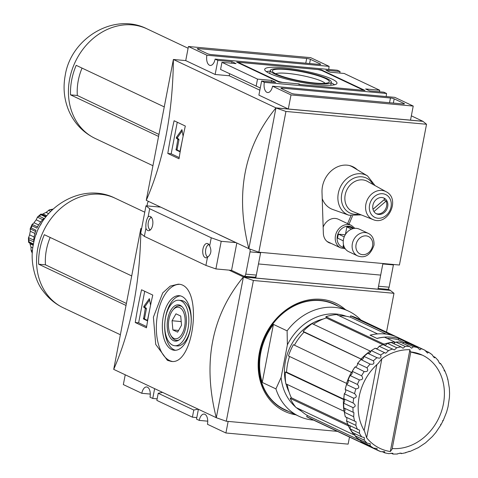 <?xml version="1.0" encoding="UTF-8"?>
<svg xmlns="http://www.w3.org/2000/svg" width="478" height="478" viewBox="0 0 478 478"><rect width="100%" height="100%" fill="white"/><g stroke="black" fill="none" stroke-linecap="round" stroke-linejoin="round"><path stroke-width="0.72" d="M167.425 360.352L171.088 361.374C194.373 365.903 203.753 284.111 178.127 284.189L170.234 286.095L162.711 292.918L153.396 317.177L155.72 344.399L167.425 360.352M179.232 284.35A38.754 20.249 -84.8 0 0 156.921 318.551A38.754 20.249 -84.8 0 0 169.565 360.543A38.754 20.249 -84.8 0 0 172.176 361.416M171.686 349.543A27.401 14.316 -84.8 0 0 174.315 350.272A27.401 14.316 -84.8 0 0 191.057 324.281A27.401 14.316 -84.8 0 0 179.286 295.691A27.401 14.316 -84.8 0 0 162.837 319.119A27.401 14.316 -84.8 0 0 171.686 349.543M180.451 295.894A27.401 14.316 -84.8 0 0 165.041 320.451A27.401 14.316 -84.8 0 0 174.034 349.759A27.401 14.316 -84.8 0 0 175.498 350.284M174.727 345.725L177.075 345.941A22.836 11.932 -84.8 0 0 191.033 324.281A22.836 11.932 -84.8 0 0 181.222 300.453L178.874 300.244A22.836 11.932 -84.8 0 0 165.167 319.764A22.836 11.932 -84.8 0 0 172.54 345.116A22.836 11.932 -84.8 0 0 174.727 345.725A22.836 11.932 -84.8 0 0 188.685 324.066A22.836 11.932 -84.8 0 0 178.874 300.244M173.4 340.635A18.212 9.512 -84.8 0 0 178.605 340.246A18.212 9.512 -84.8 0 0 186.277 323.845A18.212 9.512 -84.8 0 0 181.7 306.326A18.212 9.512 -84.8 0 0 168.131 317.225A18.212 9.512 -84.8 0 0 173.4 340.635M172.887 310.055A15.84 8.275 -84.8 0 0 170.61 334.988A15.84 8.275 -84.8 0 0 173.843 338.334A15.84 8.275 -84.8 0 0 185.147 320.033A15.84 8.275 -84.8 0 0 172.887 310.055L173.789 308.949A17.339 9.058 95.2 0 1 181.311 306.29A17.339 9.058 95.2 0 1 182.214 306.822M179.202 339.858A17.339 9.058 95.2 0 1 174.84 339.912A17.339 9.058 95.2 0 1 171.303 336.243L170.61 334.988M295.93 414.838A59.786 50.076 -64.7 0 1 284.619 411.337A59.786 50.076 -64.7 0 1 259.369 352.645A59.786 50.076 -64.7 0 1 335.652 303.201A59.786 50.076 -64.7 0 1 345.546 309.708M150.289 394.069L141.805 393.292A8.305 4.338 95.2 0 1 146.656 386.959A8.305 4.338 95.2 0 1 150.008 397.164L152.745 398.455L157.143 398.861M207.733 421.178L199.242 420.401A8.305 4.338 95.2 0 1 204.1 414.073A8.305 4.338 95.2 0 1 207.452 424.279L225.915 432.99L348.127 444.128L349.49 437.059M198.053 409.174L193.781 410.04L158.218 393.257L156.844 400.397L192.407 417.175L196.805 417.575M193.781 410.04L192.407 417.175M162.49 392.39L158.218 393.257M125.224 374.8L123.342 384.581L141.805 393.292M228.143 421.411L225.915 432.99M198.394 409.335L196.512 419.11L199.242 420.401M154.627 388.68L152.745 398.455M393.986 293.301L390.293 290.361L243.404 276.971L253.394 280.484L393.986 293.301L386.511 332.102M243.404 276.971L216.301 417.724L226.285 421.238L337.444 431.371M253.394 280.484L226.285 421.238M229.022 270.124L243.416 276.917C211.473 315.815 202.433 362.766 216.289 417.778L243.416 276.917L390.299 290.361M140.765 233.503C139.678 285.157 130.661 330.447 113.71 369.369L140.837 228.508L140.777 232.888M113.71 369.369L216.51 417.802M141.608 228.58L140.837 228.508L141.56 228.848M390.311 290.307L387.969 289.202M255.754 278.041L377.967 289.184L380.679 275.095L258.467 263.958L255.754 278.041L253.8 277.121M152.769 295.075A415.191 347.739 115.3 0 0 146.465 327.812L135.25 322.519A415.191 347.739 -64.7 0 1 141.554 289.782L152.769 295.075M180.72 316.054L181.538 325.219L177.619 332.15L172.881 329.916L172.062 320.744L175.982 313.813L180.72 316.054M178.587 330.435L172.881 329.916M181.21 321.58L172.062 320.744M146.656 326.611L138.638 322.823L144.709 291.275M135.25 322.519L138.638 322.823M149.554 310.216L147.481 320.266L147.105 320.678L143.549 318.999L145.24 308.674L145.067 308.005L143.836 307.426L143.782 306.464L149.339 298.714L150.564 305.215M147.451 320.391L144.726 319.107L144.553 318.438L146.417 308.782L145.24 308.674M149.692 299.826L144.959 306.571L145.013 307.533L146.244 308.113L146.417 308.782M352.758 432.297L352.435 432.506A55.358 46.366 -64.7 0 1 350.129 428.862L352.382 432.471M377.058 450.067L367.761 445.675A55.358 46.366 -64.7 0 0 368.162 445.866L380.864 451.668A55.358 46.366 -64.7 0 1 377.459 450.258A55.358 46.366 -64.7 0 1 377.058 450.067L377.023 448.436L373.587 448.155A55.358 46.366 -64.7 0 1 370.187 445.789L370.169 443.68L367.146 443.178A55.358 46.366 -64.7 0 1 364.248 440.13L364.296 437.525L361.732 436.898L352.435 432.506M364.248 440.13L354.891 435.697L357.807 438.762M358.159 438.463L357.843 438.786A55.358 46.366 -64.7 0 1 354.945 435.739L354.819 434.95A2.766 2.318 115.3 0 0 354.766 434.006A2.766 2.318 115.3 0 0 354.616 433.534M378.134 363.477L381.862 358.745A52.592 44.048 -64.7 0 1 409.909 349.717L410.387 351.898M410.805 351.939A49.826 41.729 -64.7 0 1 422.349 355.136A49.826 41.729 -64.7 0 1 441.63 410.913A49.826 41.729 -64.7 0 1 392.205 448.525M410.835 351.802L392.08 449.206L390.299 451.531A52.592 44.048 -64.7 0 1 366.638 437.794L364.559 431.323C358.279 420.64 356.624 408.385 359.587 394.571C362.605 382.119 368.789 371.753 378.134 363.471M345.367 389.552L354.568 393.621C357.084 396.005 356.791 397.535 353.684 398.21L344.381 393.818L344.644 393.322A2.766 2.318 115.3 0 0 345.684 391.5A2.766 2.318 115.3 0 0 345.367 389.552L345.265 389.229A55.358 46.366 -64.7 0 1 346.544 384.509L346.843 384.109A2.766 2.318 115.3 0 0 347.56 383.481A2.766 2.318 115.3 0 0 348.133 380.452L348.115 380.052A55.358 46.366 -64.7 0 1 350.087 375.541L350.404 375.254A2.766 2.318 115.3 0 0 352.244 372.762L293.378 344.698A55.358 46.366 -64.7 0 0 288.461 355.961L346.592 383.392A55.358 46.366 -64.7 0 1 351.503 372.129M344.011 398.843L353.128 402.996C355.913 405.135 355.859 406.664 352.961 407.579L343.658 403.193L343.867 402.601A2.766 2.318 115.3 0 0 344.459 399.578A2.766 2.318 115.3 0 0 344.011 398.843L343.831 398.61A55.358 46.366 -64.7 0 1 344.381 393.818L344.644 393.322M345.612 416.846L345.331 416.828A55.358 46.366 -64.7 0 1 344.399 412.341L344.536 411.672A2.766 2.318 115.3 0 0 344.925 410.763A2.766 2.318 115.3 0 0 344.088 408.033L353.923 412.639L353.696 416.726L344.321 412.233L345.265 416.78M345.331 416.828L356.104 421.793L355.877 425.372L346.496 420.891L348.157 425.062M348.534 425.014L359.57 430.164L359.426 433.253L350.129 428.862L350.099 428.097A2.766 2.318 115.3 0 0 349.771 425.844M380.936 451.698L384.647 451.65L384.814 452.881L382.191 451.656M388.751 453.622L392.82 453.234L393.041 454.064L391.076 453.192M397.021 453.957C400.026 453.156 401.395 453.013 401.132 453.52L400.104 453.03M401.281 453.132L401.478 453.598L401.132 453.52M405.41 452.648L409.491 451.423L409.084 451.238M409.867 451.513L417.832 447.874M417.963 447.898L425.528 442.861L432.363 436.563L435.852 432.471L441.164 424.536M440.585 424.649C441.839 423.418 442.58 422.02 442.789 420.461M443.064 420.927L446.619 412.036L448.041 406.784L449.422 397.493L449.577 393.406L449.368 388.273L447.868 379.401L446.691 375.487L444.958 371.125L444.642 371.185M447.48 379.144L447.868 379.401M442.748 367.134L444.958 371.125M437.926 360.263C439.354 363.089 440.19 364.164 440.441 363.489L440.704 363.692L440.101 363.907M433.044 356.271L435.225 357.341L434.335 357.807L431.993 354.598A55.358 46.366 -64.7 0 0 428.736 352.328M425.683 350.864L428.67 352.28L427.523 353.075L424.715 350.129A55.358 46.366 -64.7 0 1 425.115 350.32M412.012 344.327A55.358 46.366 -64.7 0 1 415.412 345.743L421.315 348.719L419.881 349.848L417.509 347.56L408.206 343.174L408.098 343.652M402.619 343.198A2.766 2.318 115.3 0 0 403.384 342.732L404.119 342.373L413.422 346.765L411.642 348.235L409.401 346.401L400.104 342.009L400.086 342.433M393.675 343.395A2.766 2.318 115.3 0 0 394.464 343.09A2.766 2.318 115.3 0 0 395.192 342.475L395.856 342.045L405.153 346.436L403.05 348.277L401.042 346.873L391.817 342.834M384.671 345.182A2.766 2.318 115.3 0 0 386.887 343.831L387.467 343.347L396.764 347.739L394.344 349.962L383.541 344.841M375.869 348.498A2.766 2.318 115.3 0 0 377.321 348.277A2.766 2.318 115.3 0 0 378.725 346.765L379.209 346.245L388.506 350.637L385.746 353.224L375.505 348.39M370.946 351.187L371.334 350.649L380.631 355.04C381.587 357.819 380.369 358.709 376.987 357.705L367.952 353.373A2.766 2.318 115.3 0 0 370.546 352.083A2.766 2.318 115.3 0 0 370.946 351.187L371.334 350.649A55.358 46.366 -64.7 0 1 375.284 348.223M377.208 357.813L376.987 357.705A55.358 46.366 -64.7 0 0 373.378 360.812C374.644 363.639 373.557 364.732 370.115 364.093L361.123 359.647A2.766 2.318 115.3 0 0 361.977 359.462A2.766 2.318 115.3 0 0 363.794 356.958L364.081 356.427A55.358 46.366 -64.7 0 1 367.684 353.32L367.952 353.373M357.49 363.901L357.664 363.394L366.967 367.785C368.556 370.593 367.63 371.86 364.188 371.579L355.208 367.014A2.766 2.318 115.3 0 0 356.863 365.897A2.766 2.318 115.3 0 0 357.49 363.901L357.664 363.394A55.358 46.366 -64.7 0 1 360.818 359.707L361.123 359.647M352.244 372.762A2.766 2.318 115.3 0 0 352.214 371.818L352.292 371.352L361.589 375.744C363.501 378.468 362.766 379.867 359.384 379.926L350.087 375.541L350.404 375.254M348.133 380.452L348.115 380.052L357.413 384.443C359.641 387.025 359.115 388.512 355.847 388.895L346.544 384.509L346.843 384.109M368.024 445.801A55.358 46.366 -64.7 0 1 367.887 445.741L357.765 440.961A55.358 46.366 115.3 0 1 357.323 440.752L350.35 437.46A55.358 46.366 115.3 0 0 350.792 437.669A55.358 46.366 115.3 0 1 350.458 437.513L357.299 440.74A55.358 46.366 115.3 0 0 357.628 440.901A55.358 46.366 115.3 0 0 357.699 440.931M367.887 445.741A55.358 46.366 -64.7 0 1 364.762 444.086L306.631 416.655A55.358 46.366 -64.7 0 0 309.762 418.31L357.628 440.901M384.258 344.985L384.007 344.142L325.877 316.711A55.358 46.366 -64.7 0 1 336.554 314.548L377.584 333.913A55.358 46.366 115.3 0 0 370.05 335.162L377.023 338.454A55.358 46.366 115.3 0 1 384.557 337.205L394.679 341.979L394.464 343.09M398.485 337.755A55.358 46.366 115.3 0 0 398.043 337.546A55.358 46.366 115.3 0 0 391.685 335.197L350.655 315.833L350.392 317.189A53.972 45.207 115.3 0 0 339.129 315.761M408.75 343.425L408.78 343.264A55.358 46.366 -64.7 0 1 415.143 345.612L405.021 340.838A55.358 46.366 115.3 0 0 398.658 338.49L398.401 339.846A53.972 45.207 115.3 0 0 387.132 338.418M348.223 425.109A55.358 46.366 -64.7 0 1 346.574 420.981L346.634 420.258A2.766 2.318 115.3 0 0 346.783 418.22A2.766 2.318 115.3 0 0 346.197 417.234M287.386 344.841L287.099 330.848L273.422 324.395L262.243 382.436L275.92 388.889L281.1 377.483L287.386 344.841A52.592 44.048 -64.7 0 1 346.174 316.263M313.61 420.126A58.125 48.684 -64.7 0 1 299.007 416.29L284.643 409.515A58.125 48.684 -64.7 0 1 260.098 352.447A58.125 48.684 -64.7 0 1 334.259 304.378L348.623 311.16A58.125 48.684 -64.7 0 1 360.866 319.997M273.422 324.395A58.125 48.684 115.3 0 0 260.779 352.77A58.125 48.684 115.3 0 0 262.243 382.436M287.099 330.848A58.125 48.684 -64.7 0 1 348.623 311.16M299.007 416.29A58.125 48.684 -64.7 0 1 275.92 388.889M301.391 411.158A52.592 44.048 -64.7 0 1 296.378 407.68M295.583 407.011A52.592 44.048 -64.7 0 1 281.1 377.483M376.843 364.624L364.14 430.618M370.187 445.789L360.884 441.403L360.651 440.608A2.766 2.318 115.3 0 0 360.573 440.077M440.441 363.489L439.151 362.886M444.654 370.886L444.008 370.581M346.592 383.392L347.56 383.481M408.176 343.162L404.119 342.373A55.358 46.366 -64.7 0 1 408.206 343.174M400.05 341.997L395.856 342.045A55.358 46.366 -64.7 0 1 400.104 342.009M391.673 342.463L387.467 343.347A55.358 46.366 -64.7 0 1 391.745 342.481M383.308 344.554L379.209 346.245A55.358 46.366 -64.7 0 1 383.386 344.572M363.794 356.958L364.081 356.427L373.378 360.812M352.214 371.818L352.292 371.352A55.358 46.366 -64.7 0 1 354.891 367.188L355.208 367.014M344.088 408.033L343.855 407.901A55.358 46.366 -64.7 0 1 343.658 403.193L343.867 402.601M364.577 443.333L364.284 443.763A55.358 46.366 -64.7 0 1 360.884 441.403L364.272 443.757M373.587 448.155L364.284 443.763M367.146 443.178L357.843 438.786M354.766 434.006L354.096 434.926L295.972 407.489A55.358 46.366 -64.7 0 1 290.212 398.395L348.343 425.826L349.018 425.486M299.097 408.965A53.972 45.207 115.3 0 0 307.456 415.531L360.657 440.638M307.456 415.531L306.631 416.655M287.194 384.443A53.972 45.207 115.3 0 0 291.377 397.81L347.906 424.488M291.377 397.81L290.212 398.395M344.925 410.763L343.975 411.241L285.85 383.81A55.358 46.366 -64.7 0 1 285.36 372.057L343.491 399.489L344.459 399.578M289.525 356.457A53.972 45.207 115.3 0 0 286.549 372.165L344.423 399.477M286.549 372.165L285.36 372.057M361.977 359.462L303.118 331.397L304.014 332.168L361.906 359.492M304.014 332.168A53.972 45.207 115.3 0 0 294.43 345.194M370.546 352.083L370.241 351.079L312.116 323.648A55.358 46.366 -64.7 0 0 303.118 331.397M325.877 316.711L326.247 317.942L382.926 344.692M326.247 317.942A53.972 45.207 115.3 0 0 313.395 324.251M398.401 339.846L403.844 342.415M408.78 343.264L398.658 338.49M285.665 382.442A48.439 40.57 -64.7 0 1 285.42 361.266A48.439 40.57 -64.7 0 1 323.385 318.969M288.987 391.846A48.439 40.57 -64.7 0 1 286.023 383.894M350.655 315.833A55.358 46.366 -64.7 0 1 357.012 318.181L398.043 337.546A55.358 46.366 115.3 0 0 370.175 335.132L376.993 338.442M343.975 411.241A55.358 46.366 -64.7 0 1 343.491 399.489M354.096 434.926A55.358 46.366 -64.7 0 1 348.343 425.826M384.007 344.142A55.358 46.366 -64.7 0 1 394.679 341.979M361.243 358.829A55.358 46.366 -64.7 0 1 370.241 351.079M350.392 317.189L386.248 334.11M404.95 340.802A55.358 46.366 115.3 0 0 404.884 340.772A55.358 46.366 115.3 0 0 377.011 338.358M398.377 337.701A55.358 46.366 115.3 0 0 398.049 337.546L404.884 340.772M51.923 210.159L50.907 209.681L49.455 209.788L46.079 212.417A24.91 20.865 115.3 0 0 43.014 213.965L41.765 214.365M37.517 226.919L32.151 224.385L32.134 225.843L36.92 228.108A27.682 23.183 115.3 0 1 43.988 218.446L39.202 216.187L37.631 216.893L40.983 214.007L46.241 216.474M40.75 221.959L36.214 219.82L37.433 217.173L42.739 219.677M36.214 219.82A24.91 20.865 115.3 0 0 34.046 222.784L32.062 224.487L30.192 228.777L31.201 227.988A27.682 23.183 -64.7 0 1 32.134 225.843M34.906 233.455L30.329 231.292L30.186 228.89L35.545 231.424M30.329 231.292A24.91 20.865 115.3 0 0 29.923 233.079A24.91 20.865 115.3 0 0 29.636 234.883L28.423 238.02L28.596 242.358L33.37 244.622C39.118 207.536 82.138 181.443 115.126 198.209L144.762 212.196M33.49 244.013L29.039 241.91L28.698 242.328M33.245 245.292L30.006 243.756L29.63 242.854M30.006 243.756A24.91 20.865 115.3 0 0 30.98 247.012L31.064 250.239L32.211 252.498A27.682 23.183 -64.7 0 0 32.343 252.725M126.401 303.464L45.458 264.83L38.64 264.209A60.616 50.77 -64.7 0 1 39.835 249.301A60.616 50.77 -64.7 0 1 44.329 234.698L131.707 275.931M126.019 305.448L38.64 264.209M46.079 216.677A27.682 23.183 115.3 0 0 45.703 216.976L40.911 214.718L41.036 214.072M31.201 227.988L35.987 230.247A27.682 23.183 115.3 0 0 34.297 236.036A27.682 23.183 115.3 0 0 33.735 241.934L28.949 239.675L28.501 237.626L33.783 240.117M36.113 234.704A27.682 23.183 -64.7 0 1 41.329 223.65M50.19 237.464A52.885 44.293 115.3 0 0 45.458 264.83M376.043 213.588A8.718 7.301 115.3 0 0 384.509 210.661A8.718 7.301 115.3 0 0 386.158 201.065L383.834 199.965L372.983 209.31M373.963 211.563L386.158 201.065M349.227 165.484A23.53 19.706 -64.7 0 1 352.806 167.085L367.504 175.898L375.057 185.595M361.225 214.897L348.94 215.237L332.79 209.489A23.53 19.706 -64.7 0 1 322.214 198.603M372.971 209.256L384.862 199.015A8.718 7.301 115.3 0 0 383.458 197.868M343.467 244.599L343.067 246.672L344.369 247.287M345.236 234.794L338.484 234.178A10.379 8.694 115.3 0 0 337.707 238.199L343.276 240.828M351.509 229.147L346.867 226.954L345.409 234.501M346.867 226.954A10.379 8.694 -64.7 0 1 350.392 227.277L353.188 228.598M422.845 121.328L275.955 107.938L285.946 111.452L426.537 124.268L422.857 121.275L411.349 115.837M357.622 255.885L348.731 251.691A12.458 10.432 -64.7 0 1 343.473 239.466A12.458 10.432 -64.7 0 1 359.36 229.165L368.251 233.36C372.374 235.307 374.292 239.227 374.005 245.118C370.534 255.013 365.067 258.598 357.622 255.885A12.458 10.432 -64.7 0 1 352.358 243.661A12.458 10.432 -64.7 0 1 368.251 233.36M344.22 236.885L338.484 234.178M323.158 227.158A12.458 10.432 -64.7 0 1 338.37 219.259L351.36 225.389L354.921 228.335M345.265 248.787L340.73 247.915L327.735 241.784A12.458 10.432 -64.7 0 1 326.976 241.378M328.314 242.328A12.733 10.665 115.3 0 0 329.736 242.728M347.608 223.614L350.942 215.811M355.411 168.644A23.804 19.939 115.3 0 0 352.155 166.404M357.329 169.798A23.804 19.939 115.3 0 0 352.848 166.708A23.804 19.939 115.3 0 0 331.923 170.293A23.804 19.939 115.3 0 0 322.005 192.222L323.355 233.294A12.733 10.665 115.3 0 0 328.984 242.681A12.733 10.665 115.3 0 0 331.105 243.374M348.976 224.26L352.477 216.068M285.946 111.452L258.837 252.205L399.429 265.021L426.537 124.268M275.955 107.938L248.853 248.691L258.837 252.205M422.857 121.275L275.967 107.885C244.025 146.782 234.985 193.733 248.841 248.745L275.967 107.885L173.389 59.475C172.803 113.167 163.763 160.124 146.262 200.336L173.389 59.475L185.727 60.598L215.13 74.472L229.237 75.763L259.847 90.205M146.262 200.336L249.062 248.763M271.313 81.929L271.612 80.394L275.71 82.33L261.609 81.045L258.897 95.128L288.3 109.008L410.518 120.145L413.231 106.062L394.768 97.345L272.55 86.207L291.012 94.919L413.231 106.062M403.103 103.965A2.766 0.442 10.9 0 0 404.454 103.846A2.766 0.442 10.9 0 0 404.089 103.535L394.171 98.856A2.766 0.442 10.9 0 0 390.454 97.996L282.337 88.143A2.766 0.442 10.9 0 0 280.986 88.263A2.766 0.442 10.9 0 0 281.357 88.573L291.269 93.252A2.766 0.442 10.9 0 0 294.992 94.112L403.103 103.965M328.84 69.465A8.305 4.338 -84.8 0 1 329.121 66.364L206.902 55.227A8.305 4.338 95.2 0 0 210.254 65.432A8.305 4.338 95.2 0 0 215.112 59.099L217.843 60.389L231.95 61.674L236.048 63.61L221.947 62.325L220.573 69.465L260.271 87.994M379.43 91.782L379.723 90.246L344.166 73.463L330.065 72.178L325.96 70.242L340.061 71.527L337.325 70.236L215.112 59.099M272.55 86.207A8.305 4.338 95.2 0 1 267.698 92.541A8.305 4.338 95.2 0 1 264.346 82.336L386.565 93.473A8.305 4.338 -84.8 0 0 386.278 96.574M379.723 90.246L365.622 88.962L369.727 90.898L383.828 92.182L386.565 93.473M271.612 80.394L257.511 79.109L256.136 86.243M257.511 79.109L221.947 62.325M320.314 63.998L310.401 59.32A2.766 0.442 10.9 0 0 306.685 58.459L198.567 48.607A2.766 0.442 10.9 0 0 197.217 48.726A2.766 0.442 10.9 0 0 197.587 49.037L207.5 53.715A2.766 0.442 10.9 0 0 211.222 54.576L319.334 64.428A2.766 0.442 10.9 0 0 320.684 64.309A2.766 0.442 10.9 0 0 320.314 63.998L320.23 64.458M329.121 66.364L310.658 57.653L188.44 46.509L206.902 55.227M382.908 263.515L380.679 275.095L258.467 263.958L260.695 252.378A2.766 1.446 -84.8 0 1 260.612 252.82L256.322 275.089L245.746 274.127A2.766 1.446 95.2 0 1 244.127 276.236A2.766 1.446 95.2 0 1 243.858 276.165L231.549 270.357L236.807 243.069M340.061 71.527L339.768 73.062M365.025 90.467L321.258 69.812L236.646 62.104L279.044 82.114L297.848 83.823L299.216 84.469L365.025 90.467M321.162 70.302L321.258 69.812M361.434 90.115L362.414 89.685L321.521 70.386L317.804 69.525L240.243 62.457L239.257 62.887L278.788 81.541L282.504 82.401L298.953 83.901L300.321 84.546L361.428 90.139M362.312 90.223L362.414 89.685M239.179 63.299L239.257 62.887M278.704 81.953L278.788 81.541M298.875 84.313L298.953 83.901M269.58 73.439A36.812 5.879 10.9 0 0 309.619 83.74A36.812 5.879 10.9 0 0 336.978 83.28A36.812 5.879 10.9 0 0 301.947 70.511A36.812 5.879 10.9 0 0 264.687 69.358A36.812 5.879 10.9 0 0 269.58 73.439M276.212 74.042A29.003 4.631 10.9 0 0 305.567 81.822A29.003 4.631 10.9 0 0 328.798 82.437A29.003 4.631 10.9 0 0 301.714 71.736A29.003 4.631 10.9 0 0 272.591 71.61A29.003 4.631 10.9 0 0 276.212 74.042M325.136 83.303A25.782 4.117 10.9 0 0 301.015 75.357A25.782 4.117 10.9 0 0 275.669 73.779M274.509 73.887A31.004 4.953 10.9 0 0 308.4 82.586A31.004 4.953 10.9 0 0 331.284 82.12A31.004 4.953 10.9 0 0 301.773 71.419A31.004 4.953 10.9 0 0 270.399 70.397A31.004 4.953 10.9 0 0 274.509 73.887M334.576 84.767A36.675 5.861 10.9 0 0 331.17 82.843M270.231 71.108A36.675 5.861 10.9 0 0 266.36 71.628M179.202 157.573L171.184 153.791L177.26 122.237M167.802 153.48A415.191 347.739 -64.7 0 1 174.106 120.749L185.321 126.043A415.191 347.739 115.3 0 0 179.017 158.774L167.802 153.48L171.184 153.791M182.106 141.183L180.033 151.233L179.71 151.657L176.101 149.967L177.792 139.642L177.619 138.973L176.388 138.393L176.334 137.431L181.891 129.681L183.11 136.182M180.003 151.359L177.278 150.068L177.105 149.405L178.963 139.743L177.792 139.642M182.243 130.787L177.511 137.539L177.565 138.501L178.796 139.08L178.963 139.743M372.894 205.313A8.718 7.301 -64.7 0 1 384.019 198.101A8.718 7.301 -64.7 0 1 386.905 209.101A8.718 7.301 -64.7 0 1 376.574 213.869A8.718 7.301 -64.7 0 1 372.894 205.313M261.609 81.045L264.346 82.336M188.44 46.509L185.727 60.598M217.843 60.389L215.13 74.472M231.95 61.674L231.651 63.21M229.625 73.732L229.237 75.763M291.012 94.919L288.3 109.008M158.953 134.438L77.328 95.475L70.511 94.853A60.616 50.77 -64.7 0 1 71.7 79.946A60.616 50.77 -64.7 0 1 76.193 65.337L164.253 106.899M158.571 136.415L70.511 94.853M82.055 68.109A52.885 44.293 115.3 0 0 77.328 95.475M218.781 234.561L232.828 241.187M160.656 207.129L145.999 205.791L149.686 208.731L211.234 237.781L221.218 241.294L235.881 242.627M163.709 208.569L177.75 215.196M207.476 257.295A7.194 3.758 95.2 0 1 205.869 257.797A7.194 3.758 95.2 0 1 202.774 250.287A7.194 3.758 95.2 0 1 207.171 243.463A7.194 3.758 95.2 0 1 209.669 245.895C211.82 250.711 211.091 254.511 207.476 257.295L205.91 265.415L215.895 268.929L231.549 270.357M254.439 277.126A2.766 1.446 -84.8 0 0 254.702 277.204A2.766 1.446 -84.8 0 0 256.322 275.089M249.665 248.978A2.766 1.446 95.2 0 1 250.036 251.858L245.746 274.127M146.985 205.881L147.457 203.449A2.766 1.446 95.2 0 1 148.604 201.441M148.12 216.851A7.194 3.758 95.2 0 1 149.728 216.349A7.194 3.758 95.2 0 1 152.823 223.859A7.194 3.758 95.2 0 1 148.425 230.683A7.194 3.758 95.2 0 1 145.927 228.245C145.593 223.602 146.328 219.802 148.12 216.851L149.686 208.731M145.999 205.791L140.675 233.425L144.362 236.365L205.91 265.415M145.927 228.245L144.362 236.365M221.218 241.294L215.895 268.929M211.234 237.781L209.669 245.895M150.098 230.133A6.919 3.615 95.2 0 1 149.226 229.022A6.919 3.615 95.2 0 1 149.094 228.759M150.044 218.362A6.919 3.615 95.2 0 1 150.223 218.129A6.919 3.615 95.2 0 1 151.281 217.197M150.361 229.912A6.328 3.304 95.2 0 1 148.957 228.526A6.328 3.304 95.2 0 1 149.865 218.571A6.328 3.304 95.2 0 1 151.496 217.46M207.554 257.254A6.919 3.615 95.2 0 1 206.669 256.13A6.919 3.615 95.2 0 1 206.538 255.873M207.482 245.477A6.919 3.615 95.2 0 1 207.661 245.244A6.919 3.615 95.2 0 1 208.725 244.306M207.888 257.056A6.328 3.304 95.2 0 1 206.4 255.634A6.328 3.304 95.2 0 1 207.309 245.68A6.328 3.304 95.2 0 1 208.94 244.569M382.848 263.838A2.766 1.446 95.2 0 1 382.824 263.964L378.54 286.232A2.766 1.446 95.2 0 1 378.51 286.352M393.466 264.477A2.766 1.446 95.2 0 1 393.4 264.926L389.116 287.194A2.766 1.446 95.2 0 1 387.497 289.304L378.11 288.449M288.945 411.546A58.406 48.917 -64.7 0 1 259.859 352.429A58.406 48.917 -64.7 0 1 338.561 306.41M144.726 319.107L143.549 318.999M144.553 318.438L143.382 318.33M146.244 308.113L145.067 308.005M145.013 307.533L143.836 307.426M144.959 306.571L143.782 306.464M149.518 298.875L149.13 298.84M353.128 402.996A55.358 46.366 -64.7 0 1 353.684 398.21M353.152 412.287A55.358 46.366 -64.7 0 1 352.961 407.579M354.634 421.214A55.358 46.366 -64.7 0 1 353.696 416.726M357.52 429.501A55.358 46.366 -64.7 0 1 355.877 425.372M361.732 436.898A55.358 46.366 -64.7 0 1 359.426 433.253M421.315 348.719A55.358 46.366 -64.7 0 1 424.715 350.129L415.412 345.743M413.422 346.765A55.358 46.366 -64.7 0 1 417.509 347.56M405.153 346.436A55.358 46.366 -64.7 0 1 409.401 346.401M396.764 347.739A55.358 46.366 -64.7 0 1 401.042 346.873M388.506 350.637A55.358 46.366 -64.7 0 1 392.689 348.964M380.631 355.04A55.358 46.366 -64.7 0 1 384.587 352.615M366.967 367.785A55.358 46.366 -64.7 0 1 370.115 364.093M361.589 375.744A55.358 46.366 -64.7 0 1 364.188 371.579M357.413 384.443A55.358 46.366 -64.7 0 1 359.384 379.926M354.568 393.621A55.358 46.366 -64.7 0 1 355.847 388.895M381.862 358.745L366.638 437.794M409.909 349.717L390.299 451.531M50.722 211.36L48.499 210.308M48.625 213.618L46.079 212.417M46.808 215.757L43.014 213.965M38.646 224.959L34.046 222.784M34.129 236.998L29.636 234.883M32.833 247.885L30.98 247.012M32.48 250.908L31.064 250.239M33.37 244.622C29.331 261.98 36.005 282.623 43.157 291.066C48.517 298.374 55.263 303.966 63.383 307.844A60.616 50.77 -64.7 0 1 37.786 248.333A60.616 50.77 -64.7 0 1 115.126 198.209M29.039 241.91A27.682 23.183 -64.7 0 1 28.949 239.675M39.202 216.187A27.682 23.183 -64.7 0 1 40.911 214.718M50.907 209.681A27.682 23.183 -64.7 0 1 52.843 209.28M348.94 215.237A21.827 18.278 -64.7 0 1 338.316 193.231A21.827 18.278 -64.7 0 1 367.504 175.898M344.578 247.7A11.072 9.273 -64.7 0 1 337.331 236.12A11.072 9.273 -64.7 0 1 344.1 227.116A11.072 9.273 -64.7 0 1 353.642 228.496M356.08 244.521A9.685 8.114 -64.7 0 1 369.984 237.512A9.685 8.114 -64.7 0 1 366.853 253.776A9.685 8.114 -64.7 0 1 356.08 244.521M340.73 247.915A12.458 10.432 -64.7 0 1 335.466 235.69A12.458 10.432 -64.7 0 1 351.36 225.389M404 103.995L404.089 103.535M198.412 49.425L198.567 48.607M305.771 63.198L306.685 58.459M309.589 63.544L310.401 59.32M282.181 88.962L282.337 88.143M389.54 102.728L390.454 97.996M393.358 103.081L394.171 98.856M177.278 150.068L176.101 149.967M177.105 149.405L175.928 149.297M178.796 139.08L177.619 138.973M177.565 138.501L176.388 138.393M177.511 137.539L176.334 137.431M182.07 129.843L181.682 129.807M369.56 205.008A12.643 10.594 -64.7 0 1 387.712 195.861A12.643 10.594 -64.7 0 1 383.625 217.09A12.643 10.594 -64.7 0 1 369.56 205.008M365.891 204.172A15.41 12.906 -64.7 0 1 386.17 191.744C400.869 198.962 387.957 226.333 373.037 219.575A15.41 12.906 -64.7 0 1 365.891 204.172M373.037 219.575L352.973 211.635A16.79 14.065 -64.7 0 1 345.194 194.851A16.79 14.065 -64.7 0 1 367.289 181.305L386.17 191.744M358.924 213.989A19.311 16.174 -64.7 0 1 341.74 194.032A19.311 16.174 -64.7 0 1 355.787 177.469A19.311 16.174 -64.7 0 1 372.888 184.4M69.651 78.978A60.616 50.77 -64.7 0 1 146.991 28.847C114.009 12.081 70.989 38.174 65.241 75.267C62.893 87.719 64.124 99.651 68.94 111.069C74.443 123.473 83.214 132.615 95.253 138.489A60.616 50.77 -64.7 0 1 69.651 78.978M260.612 252.82L250.036 251.858M378.54 286.232L389.116 287.194M382.824 263.964L393.4 264.926M410.614 351.969L422.349 355.136M384.808 452.881L389.002 453.694M393.041 454.064L397.433 454.028M401.478 453.598L405.959 452.69M443.106 367.486L440.704 363.692M438.207 360.484L435.225 357.341M432.148 354.7L428.67 352.28M371.197 350.661L375.206 348.199M363.943 356.445L367.618 353.29M357.544 363.417L360.753 359.659M352.178 371.364L354.831 367.122M348.014 380.058L350.027 375.457M345.182 389.217L346.484 384.408M343.754 398.58L344.315 393.711M343.784 407.859L343.586 403.079M368.162 445.866L367.761 445.675M32.319 253.059L31.381 251.446M49.455 209.788L53.028 209.113M63.383 307.844L120.378 334.743M270.399 70.397L269.688 73.487M331.284 82.12L330.794 85.257M95.253 138.489L152.93 165.711M146.997 28.847L188.105 48.254M244.127 276.236L254.702 277.204M148.957 228.526L149.226 229.022M149.865 218.571L150.223 218.129M206.4 255.634L206.669 256.13M207.309 245.68L207.661 245.244"/></g></svg>
